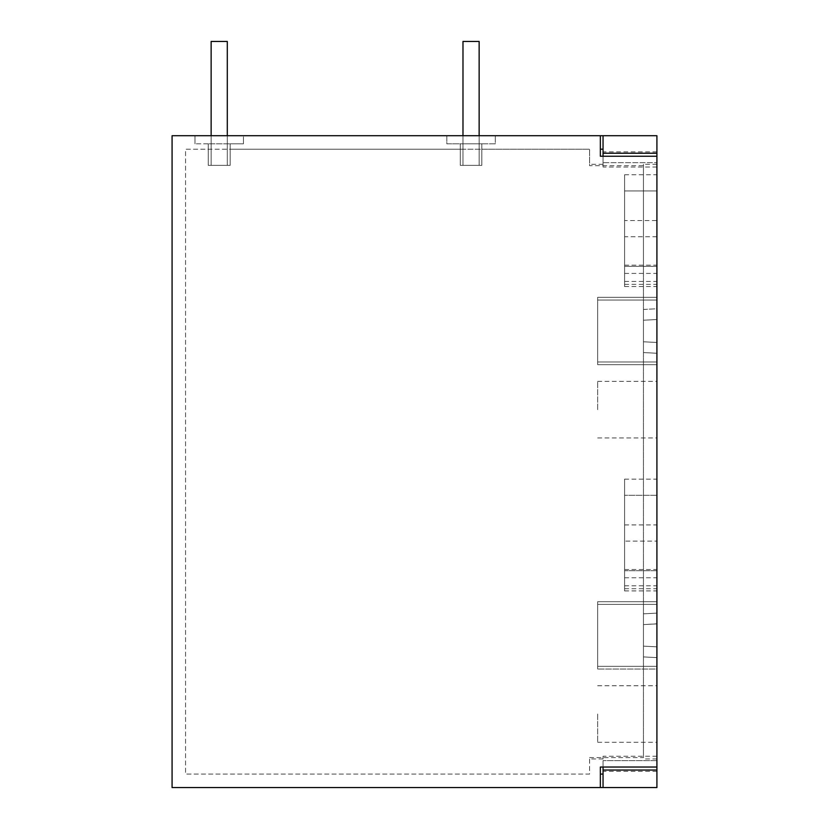 <?xml version="1.0" encoding="UTF-8"?>
<svg xmlns="http://www.w3.org/2000/svg" width="829" height="829" viewBox="0 0 829 829"><rect width="100%" height="100%" fill="white"/><g stroke="black" fill="none" stroke-linecap="round" stroke-linejoin="round"><path stroke-width="0.62" stroke-dasharray="4.14 3.11" d="M230.182 165.354L208.255 165.354L230.182 165.354L208.255 165.354L208.255 143.8L208.255 165.354L208.255 143.8L194.981 143.8L243.467 143.8L230.182 143.8L230.182 165.354L208.255 165.354L208.255 149.189L185.551 149.189L185.551 774.079L589.574 774.079L589.574 757.602L589.574 774.079L185.551 774.079L185.551 149.189L589.574 149.189L481.836 149.189L481.836 165.354L460.292 165.354L460.292 143.8L460.292 149.189L230.182 149.189L230.182 165.354L208.255 165.354L208.255 143.8L208.255 149.189L230.182 149.189L230.182 143.8L230.182 165.354L208.255 165.354L208.255 143.8L230.182 143.8L208.255 143.8L230.182 143.8L208.255 143.8L230.182 143.8L230.182 165.354M600.351 787.55L172.08 787.55L172.08 135.718L172.08 787.55L656.91 787.55L656.91 135.718L172.08 135.718L194.981 135.718L194.981 143.8L194.981 135.718L172.08 135.718L172.08 787.55L600.351 787.55L600.351 767.032L603.046 767.032L603.046 774.079L603.046 756.255L603.046 787.55M600.351 135.718L600.351 149.189L603.046 149.189L603.046 164.318L603.046 161.313L603.046 162.66L656.91 162.66L656.91 151.883L656.91 771.384L656.91 760.618L603.046 760.618L656.91 760.618L656.91 570.725L624.589 570.725L624.589 479.141L624.589 590.922L624.589 479.141L624.589 590.922L624.589 479.141L624.589 570.725L656.91 570.725L656.91 590.922L656.91 479.141L656.91 495.307L624.589 495.307L656.91 495.307L656.91 174.774L656.91 190.939L624.589 190.939L624.589 286.554L624.589 174.774L624.589 286.554L624.589 174.774L624.589 286.554L624.589 174.774L624.589 190.939L656.91 190.939L624.589 190.939L656.91 190.939L624.589 190.939L656.91 190.939L656.91 162.66L603.046 162.66L603.046 135.718M589.574 757.602L643.449 757.602L643.449 266.358L624.589 266.358L656.91 266.358L643.449 266.358L643.449 165.665L589.574 165.665L589.574 149.189L589.574 165.665M495.307 143.8L446.821 143.8L446.821 135.718L243.467 135.718L243.467 143.8L243.467 135.718L446.821 135.718L446.821 143.8L460.292 143.8L460.292 165.354L481.836 165.354L460.292 165.354L460.292 143.8L460.292 165.354L481.836 165.354L460.292 165.354L460.292 143.8L481.836 143.8L481.836 165.354L460.292 165.354L460.292 149.189L481.836 149.189L481.836 165.354L481.836 143.8L460.292 143.8L481.836 143.8L481.836 165.354L481.836 143.8L460.292 143.8L495.307 143.8L495.307 135.718L495.307 143.8M597.657 714.018L597.657 742.297L597.657 714.018M597.657 297.331L597.657 364.667L597.657 297.331L597.657 364.667L597.657 297.331L597.657 364.667L597.657 297.331L656.91 297.331L597.657 297.331L656.91 297.331L656.91 364.667L597.657 364.667L656.91 364.667L656.91 297.331L597.657 297.331L656.91 297.331L656.91 364.667L597.657 364.667L656.91 364.667L656.91 297.331L597.657 297.331M597.657 601.699L597.657 669.034L597.657 601.699L597.657 669.034L597.657 601.699L597.657 669.034L597.657 601.699L656.91 601.699L597.657 601.699L656.91 601.699L656.91 669.034L597.657 669.034L656.91 669.034L656.91 601.699L597.657 601.699L656.91 601.699L656.91 669.034L597.657 669.034L656.91 669.034L656.91 601.699L656.91 669.034L597.657 669.034L656.91 669.034L656.91 601.699L597.657 601.699M597.657 409.65L597.657 381.371L597.657 409.65M656.91 771.384L603.046 771.384M656.91 714.018L656.91 742.297L656.91 714.018M656.91 220.566L656.91 286.554L656.91 174.774L656.91 266.358L624.589 266.358L656.91 266.358L656.91 286.554L656.91 220.566L624.589 220.566M624.589 266.358L656.91 266.358L624.589 266.358M656.91 541.099L656.91 479.141L656.91 495.307L624.589 495.307L656.91 495.307L624.589 495.307L656.91 495.307L656.91 590.922L656.91 479.141L656.91 570.725L624.589 570.725L656.91 570.725L624.589 570.725L656.91 570.725L656.91 590.922L656.91 541.099L624.589 541.099M656.91 409.65L656.91 437.93L656.91 409.65M656.91 364.667L597.657 364.667L656.91 364.667L656.91 297.331L656.91 364.667M600.351 149.189L600.351 156.246L603.046 156.246L603.046 162.66L603.046 149.189M656.91 164.318L643.449 164.318L643.449 165.665M643.449 164.318L643.449 757.602M603.046 774.079L600.351 774.079M656.91 756.255L603.046 756.255M656.91 767.032L603.046 767.032M603.046 758.949L589.574 758.949M656.91 758.949L643.449 758.949M603.046 164.318L589.574 164.318M656.91 156.246L603.046 156.246L603.046 167.012L603.046 156.246M656.91 151.883L603.046 151.883M656.91 167.012L603.046 167.012M211.136 41.45L227.301 41.45L227.301 165.354L211.136 165.354L211.136 41.45L227.301 41.45L227.301 165.354L211.136 165.354L211.136 41.45L227.301 41.45L227.301 165.354L211.136 165.354L211.136 41.45L227.301 41.45L227.301 165.354L211.136 165.354L211.136 41.45L227.301 41.45L227.301 165.354L211.136 165.354L211.136 41.45M227.301 135.718L227.301 165.354L211.136 165.354L211.136 135.718M479.141 41.45L462.986 41.45L462.986 165.354L479.141 165.354L479.141 41.45L462.986 41.45L462.986 165.354L462.986 41.45L462.986 165.354L479.141 165.354L479.141 41.45L479.141 165.354L479.141 41.45L462.986 41.45L479.141 41.45L479.141 165.354L462.986 165.354L462.986 41.45L479.141 41.45M462.986 135.718L462.986 165.354L479.141 165.354L462.986 165.354L479.141 165.354L479.141 135.718M656.91 351.589L656.91 353.258L656.91 351.589L656.91 353.258L643.449 352.553L656.91 353.258L656.91 342.481L643.449 341.776L643.449 352.553L643.449 341.776L656.91 342.481L643.449 341.776L643.449 352.553L656.91 353.258L656.91 342.481L643.449 341.776L656.91 342.481L643.449 341.776L643.449 352.553L643.449 341.776L656.91 342.481L643.449 341.776L643.449 309.455L643.449 341.776L643.449 320.232L656.91 319.517L656.91 308.751L656.91 319.517L643.449 320.232L656.91 319.517L656.91 300.025L597.657 300.025L597.657 361.972L656.91 361.972L656.91 342.481L643.449 341.776L643.449 320.232L656.91 319.517L656.91 308.751L656.91 319.517L643.449 320.232L643.449 309.455L656.91 308.751L656.91 310.471L656.91 308.751L643.449 309.455L643.449 320.232L656.91 319.517L656.91 300.025L597.657 300.025L597.657 361.972L656.91 361.972L656.91 342.522M656.91 353.247L656.91 342.481L656.91 361.972L656.91 342.481L643.449 341.776L643.449 309.455L643.449 320.232L656.91 319.517L656.91 300.025L597.657 300.025L656.91 300.025L656.91 319.517L643.449 320.232L656.91 319.517L656.91 300.025L597.657 300.025L597.657 361.972L656.91 361.972L656.91 342.481L643.449 341.776L643.449 320.232L656.91 319.517L656.91 300.025L597.657 300.025L597.657 361.972L656.91 361.972L656.91 342.481L643.449 341.776L643.449 352.553M643.449 309.455L656.91 308.751M643.449 320.232L656.91 319.517L643.449 320.232M597.657 300.025L597.657 361.972L656.91 361.972L597.657 361.972L597.657 300.025M656.91 655.946L656.91 657.625L656.91 655.946L656.91 657.625L643.449 656.92L656.91 657.625L656.91 646.848L643.449 646.143L643.449 656.92L643.449 646.143L656.91 646.848L643.449 646.143L643.449 656.92L656.91 657.625L656.91 646.848L643.449 646.143L656.91 646.848L643.449 646.143L643.449 656.92L643.449 646.143L656.91 646.848L643.449 646.143L643.449 613.823L643.449 646.143L643.449 624.589L656.91 623.885L656.91 613.118L656.91 623.885L643.449 624.589L656.91 623.885L656.91 604.393L597.657 604.393L597.657 666.34L656.91 666.34L656.91 646.848L643.449 646.143L643.449 624.589L656.91 623.885L656.91 613.118L656.92 621.584M656.91 657.615L656.91 646.848L656.91 666.34L597.657 666.34L597.657 604.393L597.657 666.34L656.91 666.34L656.91 646.848L656.91 666.34L656.91 646.848L643.449 646.143L643.449 624.589L656.91 623.885L656.91 604.393L597.657 604.393L656.91 604.393L597.657 604.393L656.91 604.393L656.91 623.885L643.449 624.589L643.449 613.823L643.449 624.589L656.91 623.885L643.449 624.589L643.449 613.823L643.449 624.589L656.91 623.885L656.91 604.393L656.91 623.885L656.91 604.393L597.657 604.393L597.657 666.34L656.91 666.34L656.91 646.889M643.449 613.823L656.91 613.118L656.91 614.838L656.91 613.118L643.449 613.823L656.91 613.118M643.449 656.92L643.449 624.589L656.91 623.802M656.91 646.848L643.449 646.143L656.91 646.848M643.449 624.589L656.91 623.885L643.449 624.589M597.657 604.393L597.657 666.34L656.91 666.34L597.657 666.34L597.657 604.393M656.91 236.731L624.589 236.731M624.589 265.166L656.91 265.166M624.589 284.357L656.91 284.357M624.589 281.435L656.91 281.435M624.589 273.415L656.91 273.415M624.589 524.933L656.91 524.933M624.589 569.533L656.91 569.533M624.589 588.725L656.91 588.725M624.589 585.792L656.91 585.792M624.589 577.782L656.91 577.782M624.589 174.774L656.91 174.774M624.589 286.554L656.91 286.554M624.589 479.141L656.91 479.141M624.589 590.922L656.91 590.922M597.657 742.297L656.91 742.297M597.657 685.738L656.91 685.738M597.657 437.93L656.91 437.93M597.657 381.371L656.91 381.371"/><path stroke-width="1.24" d="M600.351 787.55L603.046 787.55L603.046 767.032L600.351 767.032L600.351 787.55L172.08 787.55L172.08 135.718L600.351 135.718L600.351 156.246L603.046 156.246L603.046 135.718L600.351 135.718M603.046 767.032L656.91 767.032L656.91 770.037L603.046 770.037M656.91 770.037L656.91 787.55L603.046 787.55M603.046 153.23L656.91 153.23L656.91 135.718L603.046 135.718M603.046 774.079L600.351 774.079M600.351 149.189L603.046 149.189M656.91 153.23L656.91 156.246L603.046 156.246M656.91 767.032L656.91 156.246M211.136 135.718L211.136 41.45L227.301 41.45L227.301 135.718M479.141 135.718L479.141 41.45L462.986 41.45L462.986 135.718M656.91 342.522L656.91 351.589M656.91 319.434L656.91 310.471L656.91 319.434M656.91 646.889L656.91 655.946M656.92 621.584L656.91 623.802"/></g></svg>
